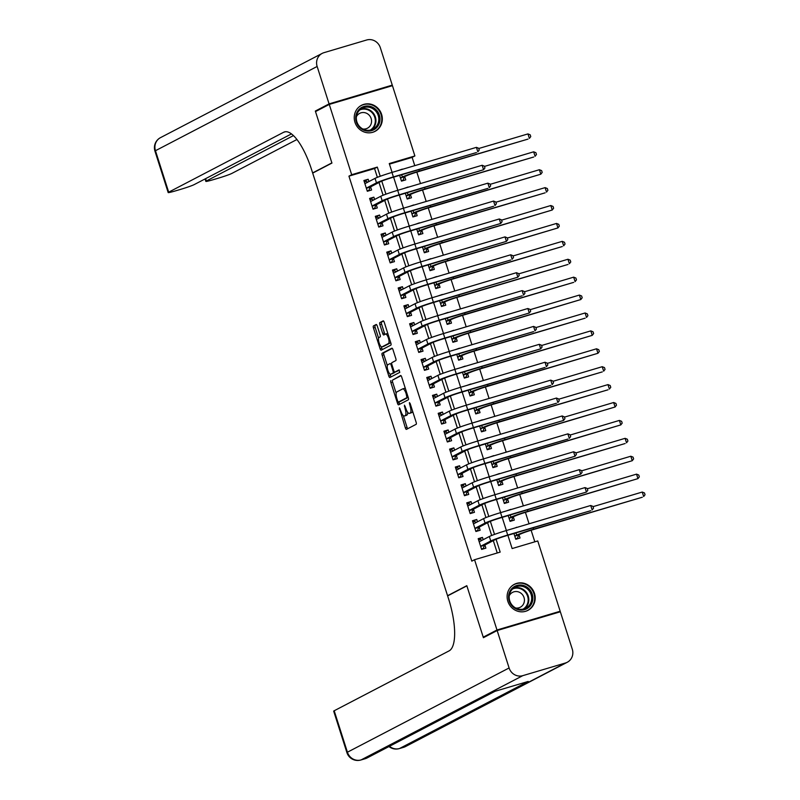 <?xml version="1.0" encoding="UTF-8"?>
<svg xmlns="http://www.w3.org/2000/svg" width="800" height="800" viewBox="0 0 800 800"><rect width="100%" height="100%" fill="white"/><g stroke="black" fill="none" stroke-linecap="round" stroke-linejoin="round"><path stroke-width="1.2" d="M399.37 407.79L405.35 427.89A1.85 0.6 -106.5 0 0 406.41 429.38A1.85 0.6 -106.5 0 0 406.45 429.37L416.16 424.31A1.85 0.6 -106.5 0 0 416.14 422.27L410.18 403.59L409.41 402.56L410.2 406.4A5.91 1.92 -106.5 0 1 410.27 412.93L409.46 413.35A5.91 1.92 -106.5 0 1 409.34 413.39A5.91 1.92 -106.5 0 1 405.93 408.62L404.42 405.16L405.18 409.02A5.91 1.92 -106.5 0 1 405.25 415.54L404.44 415.96A5.91 1.92 -106.5 0 1 404.32 416.01A5.91 1.92 -106.5 0 1 400.91 411.24L399.37 407.79M381.6 114.37A14.69 13.87 -117.5 0 1 375.07 131.35A14.69 13.87 -117.5 0 1 354.96 122.28A14.69 13.87 -117.5 0 1 361.49 105.3A14.69 13.87 -117.5 0 1 381.6 114.37M534.47 593.38A14.69 13.87 -117.5 0 1 527.94 610.36A14.69 13.87 -117.5 0 1 507.83 601.29A14.69 13.87 -117.5 0 1 514.37 584.31A14.69 13.87 -117.5 0 1 534.47 593.38M377.26 325.98A1.85 0.6 -106.5 0 0 376.2 324.49A1.85 0.6 -106.5 0 0 376.16 324.51L373.44 325.93A1.85 0.6 -106.5 0 0 373.46 327.97L380.08 348.71A1.85 0.6 -106.5 0 0 381.14 350.2A1.85 0.6 -106.5 0 0 381.18 350.18L390.89 345.12A1.85 0.6 -106.5 0 0 390.87 343.08L384.25 322.34A1.85 0.6 -106.5 0 0 383.19 320.85A1.85 0.6 -106.5 0 0 383.15 320.86L379.86 322.58A1.85 0.6 -106.5 0 0 379.88 324.62L382.71 333.5A1.85 0.6 -106.5 0 0 383.78 334.99A1.85 0.6 -106.5 0 0 383.81 334.97L385.45 334.12A4.94 1.6 -106.5 0 1 385.54 334.08A4.94 1.6 -106.5 0 1 388.44 338.22A4.94 1.6 -106.5 0 1 388.45 343.53L382.05 346.86A4.94 1.6 -106.5 0 1 381.96 346.9A4.94 1.6 -106.5 0 1 379.06 342.76A4.94 1.6 -106.5 0 1 379.05 337.45L380.12 336.9A1.85 0.6 -106.5 0 0 380.1 334.86L377.26 325.98M486.03 636.33L483.24 637.16L466.81 585.68L447.56 595.71L312.69 173.1L331.94 163.07L315.51 111.59L329.26 104.42L392.45 85.67L414.88 155.95L389.26 163.56L392.08 172.39M483.24 637.16L496.99 630L474.56 559.71L500.17 552.11L496.07 539.25M377.37 177.35L374.55 168.54L348.94 176.14L471.81 561.14L474.56 559.71M348.94 176.14L351.69 174.71L329.26 104.42M390.88 380.59A1.85 0.6 -106.5 0 0 390.9 382.63L397.52 403.37A1.85 0.6 -106.5 0 0 398.59 404.86L408.34 399.79A1.85 0.6 -106.5 0 0 408.32 397.75L401.7 377.01A1.85 0.6 -106.5 0 0 400.63 375.51A1.85 0.6 -106.5 0 0 400.6 375.53L392.59 380.09A1.85 0.6 -106.5 0 0 392.61 382.12L396.15 393.21M388.8 376.04L382.18 355.3A1.85 0.6 -106.5 0 1 382.16 353.26L391.88 348.2A1.85 0.6 -106.5 0 0 391.88 348.2A1.85 0.6 -106.5 0 1 392.98 349.67L395.81 358.55A1.85 0.6 -106.5 0 1 395.83 360.59L391.89 362.64A1.85 0.6 -106.5 0 0 391.91 364.68L393.79 370.57A1.85 0.6 -106.5 0 0 394.86 372.06A1.85 0.6 -106.5 0 0 394.89 372.05L398.99 369.91L399.78 372.37L389.9 377.52A1.85 0.6 -106.5 0 1 389.87 377.53A1.85 0.6 -106.5 0 1 388.8 376.04L390.51 375.53L390.03 374.04M402.38 169.33L401.29 169.65M399.63 175.35L401.48 181.13L405.75 179.86L404.75 176.73M408.1 187.23L407.01 187.56M405.35 193.26L407.19 199.04L411.46 197.77L410.46 194.64M413.81 205.14L412.72 205.47M411.06 211.17L412.91 216.94L417.18 215.68L416.18 212.54M419.53 223.05L418.44 223.37M416.78 229.07L418.62 234.85L422.89 233.58L421.89 230.45M425.24 240.96L424.15 241.28M422.49 246.98L424.34 252.76L428.61 251.49L427.61 248.36M430.96 258.86L429.87 259.19M428.21 264.89L430.05 270.66L434.32 269.4L433.32 266.26M436.67 276.77L435.58 277.09M433.92 282.8L435.77 288.57L440.04 287.3L439.04 284.17M442.39 294.68L441.3 295M439.64 300.7L441.48 306.48L445.75 305.21L444.75 302.08M448.1 312.58L447.01 312.91M445.35 318.61L447.2 324.39L451.47 323.12L450.47 319.98M453.82 330.49L452.73 330.82M451.07 336.52L452.91 342.29L457.18 341.03L456.18 337.89M459.53 348.4L458.44 348.72M456.78 354.42L458.63 360.2L462.9 358.93L461.89 355.8M465.25 366.31L464.16 366.63M462.5 372.33L464.34 378.11L468.61 376.84L467.61 373.71M470.96 384.21L469.87 384.54M468.21 390.24L470.06 396.01L474.32 394.75L473.32 391.61M476.68 402.12L475.58 402.44M473.93 408.15L475.77 413.92L480.04 412.65L479.04 409.52M482.39 420.03L481.3 420.35M479.64 426.05L481.48 431.83L485.75 430.56L484.75 427.43M488.11 437.93L487.01 438.26M485.36 443.96L487.2 449.74L491.47 448.47L490.47 445.33M493.82 455.84L492.73 456.17M491.07 461.87L492.91 467.64L497.18 466.38L496.18 463.24M499.54 473.75L498.44 474.07M496.79 479.77L498.63 485.55L502.9 484.28L501.9 481.15M505.25 491.66L504.16 491.98M502.5 497.68L504.34 503.46L508.61 502.19L507.61 499.06M510.97 509.56L509.87 509.89M508.22 515.59L510.06 521.36L514.33 520.1L513.33 516.96M483.2 539.71L482.46 537.4L478.19 538.67L481.62 549.41L485.89 548.14L484.89 545.01M477.48 521.8L476.74 519.49L472.47 520.76L475.9 531.5L480.17 530.24L479.17 527.1M471.77 503.9L471.03 501.58L466.76 502.85L470.19 513.6L474.46 512.33L473.46 509.19M466.05 485.99L465.31 483.68L461.04 484.94L464.47 495.69L468.74 494.42L467.74 491.29M460.34 468.08L459.6 465.77L455.33 467.04L458.76 477.78L463.03 476.51L462.03 473.38M454.62 450.18L453.88 447.86L449.61 449.13L453.04 459.87L457.31 458.61L456.31 455.47M448.91 432.27L448.17 429.96L443.9 431.22L447.33 441.97L451.6 440.7L450.6 437.57M443.19 414.36L442.45 412.05L438.18 413.32L441.61 424.06L445.88 422.79L444.88 419.66M437.48 396.45L436.74 394.14L432.47 395.41L435.9 406.15L440.17 404.89L439.17 401.75M431.76 378.55L431.02 376.23L426.75 377.5L430.18 388.25L434.45 386.98L433.45 383.84M426.05 360.64L425.31 358.33L421.04 359.59L424.47 370.34L428.74 369.07L427.74 365.94M420.33 342.73L419.59 340.42L415.32 341.69L418.75 352.43L423.02 351.16L422.02 348.03M414.62 324.83L413.88 322.51L409.61 323.78L413.04 334.52L417.31 333.26L416.31 330.12M408.9 306.92L408.16 304.61L403.89 305.87L407.32 316.62L411.59 315.35L410.59 312.22M403.19 289.01L402.45 286.7L398.18 287.97L401.61 298.71L405.88 297.44L404.88 294.31M397.47 271.1L396.73 268.79L392.47 270.06L395.89 280.8L400.16 279.54L399.16 276.4M391.76 253.2L391.02 250.88L386.75 252.15L390.18 262.9L394.45 261.63L393.45 258.5M386.04 235.29L385.31 232.98L381.04 234.24L384.46 244.99L388.73 243.72L387.73 240.59M380.33 217.38L379.59 215.07L375.32 216.34L378.75 227.08L383.02 225.81L382.02 222.68M374.61 199.48L373.88 197.16L369.61 198.43L373.03 209.17L377.3 207.91L376.3 204.77M497.25 552.98L493.3 540.62M491.66 535.49L487.59 522.72M485.95 517.58L481.87 504.81M480.23 499.67L476.16 486.9M474.52 481.77L470.44 468.99M468.8 463.86L464.73 451.09M463.09 445.95L459.01 433.18M457.38 428.05L453.3 415.27M451.66 410.14L447.58 397.37M445.95 392.23L441.87 379.46M440.23 374.33L436.15 361.55M434.52 356.42L430.44 343.65M428.8 338.51L424.72 325.74M423.09 320.6L419.01 307.83M417.37 302.7L413.29 289.92M411.66 284.79L407.58 272.02M405.94 266.88L401.86 254.11M400.23 248.98L396.15 236.2M394.51 231.07L390.43 218.3M388.8 213.16L384.72 200.39M383.08 195.25L379.01 182.48M368.9 181.57L368.16 179.26L363.89 180.52L367.32 191.27L371.59 190L370.59 186.87M534.82 541.82L531.12 530.25M529.06 523.79L525.41 512.34M523.35 505.89L519.69 494.43M517.63 487.98L513.98 476.53M511.92 470.07L508.26 458.62M506.2 452.17L502.55 440.71M500.49 434.26L496.83 422.8M494.77 416.35L491.12 404.9M489.06 398.44L485.4 386.99M483.34 380.54L479.69 369.08M477.63 362.63L473.97 351.18M471.92 344.72L468.26 333.27M466.2 326.82L462.54 315.36M460.49 308.91L456.83 297.45M454.77 291L451.11 279.55M449.06 273.09L445.4 261.64M443.34 255.19L439.69 243.73M437.63 237.28L433.97 225.83M431.91 219.37L428.26 207.92M426.2 201.47L422.54 190.01M420.48 183.56L416.83 172.11M414.77 165.65L412.13 157.38L389.44 164.12M513.93 533.5L515.77 539.27L520.04 538L519.04 534.87M516.68 527.47L512.41 528.74M510.9 509.35L506.7 510.83M505.19 491.45L500.98 492.92M499.47 473.54L495.27 475.02M493.76 455.63L489.55 457.11M488.04 437.72L483.84 439.2M482.33 419.82L478.12 421.29M476.61 401.91L472.41 403.39M470.9 384L466.69 385.48M465.18 366.1L460.98 367.57M459.47 348.19L455.26 349.67M453.75 330.28L449.55 331.76M448.04 312.37L443.83 313.85M442.32 294.47L438.12 295.94M436.61 276.56L432.4 278.04M430.89 258.65L426.69 260.13M425.18 240.75L420.97 242.22M419.46 222.84L415.26 224.32M413.75 204.93L409.54 206.41M408.03 187.02L403.83 188.5M402.32 169.12L398.11 170.59M447.56 595.71L448.49 595.43M557.56 612.61L560.18 611.24L496.99 630M412.13 157.38L414.88 155.95M507.89 535.29L512.13 548.56L537.75 540.95L560.18 611.24M393.6 177.15L397.79 190.29M399.31 195.05L403.51 208.2M405.03 212.96L409.22 226.11M410.74 230.87L414.94 244.02M416.46 248.77L420.65 261.92M422.17 266.68L426.37 279.83M427.89 284.59L432.08 297.74M433.6 302.5L437.8 315.64M439.32 320.4L443.51 333.55M445.03 338.31L449.23 351.46M450.75 356.22L454.94 369.36M456.46 374.12L460.66 387.27M462.18 392.03L466.37 405.18M467.89 409.94L472.09 423.09M473.6 427.84L477.8 440.99M479.32 445.75L483.52 458.9M485.03 463.66L489.23 476.81M490.75 481.57L494.95 494.71M496.46 499.47L500.66 512.62M502.18 517.38L506.38 530.53M380.23 176.26L377.3 167.1L351.69 174.71M494.53 534.41L490.36 521.34M488.81 516.5L484.64 503.44M483.1 498.59L478.93 485.53M477.38 480.68L473.21 467.62M471.67 462.78L467.5 449.71M465.95 444.87L461.78 431.81M460.24 426.96L456.07 413.9M454.52 409.06L450.35 395.99M448.81 391.15L444.64 378.09M443.09 373.24L438.92 360.18M437.38 355.34L433.21 342.27M431.66 337.43L427.49 324.36M425.95 319.52L421.78 306.46M420.23 301.61L416.06 288.55M414.52 283.71L410.35 270.64M408.8 265.8L404.63 252.74M403.09 247.89L398.92 234.83M397.37 229.99L393.2 216.92M391.66 212.08L387.49 199.01M385.94 194.17L381.77 181.11M374.55 168.54L377.3 167.1M516.61 527.26L515.59 527.79M482.46 537.4L478.45 539.49M476.74 519.49L472.74 521.58M471.03 501.58L467.02 503.67M465.31 483.68L461.31 485.77M459.6 465.77L455.59 467.86M453.88 447.86L449.88 449.95M448.17 429.96L444.16 432.04M442.45 412.05L438.45 414.14M436.74 394.14L432.73 396.23M431.02 376.23L427.02 378.32M425.31 358.33L421.3 360.42M419.59 340.42L415.59 342.51M413.88 322.51L409.87 324.6M408.16 304.61L404.16 306.69M402.45 286.7L398.44 288.79M396.73 268.79L392.73 270.88M391.02 250.88L387.01 252.97M385.31 232.98L381.3 235.07M379.59 215.07L375.58 217.16M373.88 197.16L369.87 199.25M368.16 179.26L364.15 181.34M405.91 415.53A5.91 1.92 -106.5 0 0 406.03 415.5A5.91 1.92 -106.5 0 0 406.14 415.46L404.44 415.96M407.63 412.23A5.91 1.92 -106.5 0 1 406.95 415.04L406.14 415.46M410.93 412.91A5.91 1.92 -106.5 0 0 411.05 412.89A5.91 1.92 -106.5 0 0 411.16 412.84L409.46 413.35M412.6 411.18A5.91 1.92 -106.5 0 1 411.97 412.42L411.16 412.84M403.31 415.64L407.06 427.39A1.85 0.6 -106.5 0 0 407.74 428.7M401.02 375.69L392.59 380.09M398.93 401.93L399.23 402.87A1.85 0.6 -106.5 0 0 399.91 404.18M397.66 401.04L398.41 402.09L406.96 397.63L406.13 393.66A5.91 1.92 -106.5 0 0 402.72 388.89A5.91 1.92 -106.5 0 0 402.61 388.93L396.78 391.97A5.91 1.92 -106.5 0 0 396.85 398.5L397.66 401.04M408.2 397.37L400.14 401.57M405.45 388.75A5.91 1.92 -106.5 0 0 404.43 388.38A5.91 1.92 -106.5 0 0 404.32 388.43M387.32 365.56L383.89 354.79L382.18 355.3M392.29 348.36L383.87 352.75A1.85 0.6 -106.5 0 0 383.89 354.79M394.86 372.06L396.56 371.55A1.85 0.6 -106.5 0 0 396.56 371.55A1.85 0.6 -106.5 0 0 396.6 371.54L399.35 370.1M387.8 364.77A4.94 1.6 -106.5 0 0 387.81 370.08A4.94 1.6 -106.5 0 0 390.71 374.21A4.94 1.6 -106.5 0 0 390.8 374.18L393.06 373A1.85 0.6 -106.5 0 0 393.03 370.96L391.16 365.07A1.85 0.6 -106.5 0 0 390.09 363.58A1.85 0.6 -106.5 0 0 390.05 363.6L387.8 364.77M392.32 373.73A4.94 1.6 -106.5 0 0 392.42 373.71A4.94 1.6 -106.5 0 0 392.51 373.67L390.8 374.18M394.97 372.03A1.85 0.6 -106.5 0 1 394.76 372.5L392.51 373.67M390.51 375.53A1.85 0.6 -106.5 0 0 391.19 376.84M383.57 346.41A4.94 1.6 -106.5 0 0 383.67 346.39A4.94 1.6 -106.5 0 0 383.76 346.35L382.05 346.86M390.62 342.29A4.94 1.6 -106.5 0 1 390.16 343.02L383.76 346.35M387.89 333.72A4.94 1.6 -106.5 0 0 387.25 333.58A4.94 1.6 -106.5 0 0 387.16 333.61L385.64 334.06M383.57 321.03L381.57 322.07A1.85 0.6 -106.5 0 0 381.59 324.11L384.42 332.99A1.85 0.6 -106.5 0 0 385.1 334.3M381.32 346.75L381.78 348.2A1.85 0.6 -106.5 0 0 382.47 349.51M376.58 324.67L375.14 325.42A1.85 0.6 -106.5 0 0 375.17 327.46L378.59 338.19M515.75 539.2L517.5 538.28L515.64 538.84M514.81 536.25L520.94 533.88A9.42 0.56 -17.7 0 1 532.23 529.91L642.3 497.24L533.6 529.2A14.12 0.84 162.3 0 0 516.67 535.15L514.77 536.14M518.49 535.16L517.5 538.28M642.25 492.05L644.48 492.95L645.05 494.74L643.68 496.52L642.25 492.05L593.04 506.65M482.02 540.32L480.49 539.47L478.62 540.02M481.59 549.34L483.35 548.42L481.48 548.98M480.65 546.39L484.33 545.3L495.03 539.72A9.42 0.56 -17.7 0 1 506.32 535.75L590.77 510.69L507.7 535.04A14.12 0.84 162.3 0 0 490.76 540.99L480.62 546.28M590.72 505.49L592.96 506.39L593.53 508.18L592.15 509.97L590.72 505.49L506.27 530.56A14.12 0.84 162.3 0 0 489.33 536.51L479.19 541.8M484.33 545.3L483.35 548.42M528.77 588.56A12.71 12 -117.5 0 1 529.82 606.32A12.71 12 -117.5 0 1 512.66 606.57A12.71 12 -117.5 0 1 511.61 588.81A12.71 12 -117.5 0 1 528.77 588.56M512.98 606.05A11.77 11.11 62.5 0 0 525.88 608.15A11.77 11.11 62.5 0 0 527.9 589.37A11.77 11.11 62.5 0 0 515 587.27A11.77 11.11 62.5 0 0 512.98 606.05M515.67 608A8.38 7.91 62.5 0 0 521.73 593.86A8.38 7.91 62.5 0 0 509.27 595.73M525.39 611.37A14.59 13.78 62.5 0 0 527.46 610.51A14.59 13.78 62.5 0 0 529.96 587.23A14.59 13.78 62.5 0 0 513.97 584.63A14.59 13.78 62.5 0 0 512.08 585.83M375.9 109.55A12.71 12 -117.5 0 1 376.95 127.31A12.71 12 -117.5 0 1 359.79 127.56A12.71 12 -117.5 0 1 358.74 109.8A12.71 12 -117.5 0 1 375.9 109.55M360.11 127.04A11.77 11.11 62.5 0 0 373 129.13A11.77 11.11 62.5 0 0 375.02 110.36A11.77 11.11 62.5 0 0 362.13 108.26A11.77 11.11 62.5 0 0 360.11 127.04M362.79 128.99A8.38 7.91 62.5 0 0 368.86 114.85A8.38 7.91 62.5 0 0 356.4 116.71M372.52 132.35A14.59 13.78 62.5 0 0 374.58 131.49A14.59 13.78 62.5 0 0 377.09 108.21A14.59 13.78 62.5 0 0 361.1 105.61A14.59 13.78 62.5 0 0 359.21 106.81M497.16 630.53L483.41 637.7L466.87 585.86L447.62 595.89L448.59 598.93A47.08 15.25 73.5 0 1 449.13 650.86L334.19 710.76L347.42 752.21L509.1 667.96L497.16 630.53L560.35 611.78L572.29 649.2A11.3 10.67 62.5 0 1 567.27 662.26L405.59 746.51A11.3 10.67 -117.5 0 1 403.8 747.24L565.48 662.99A11.3 10.67 62.5 0 0 567.27 662.26M509.1 667.96A11.3 10.67 62.5 0 0 522.78 675.66L565.48 662.99M389.5 746.28A11.3 10.67 -117.5 0 0 399.53 748.51A11.3 3.66 73.5 0 1 399.31 748.59L403.58 747.33A11.3 3.66 -106.5 0 0 403.8 747.24L399.53 748.51L528.21 681.45L494.05 691.59L365.37 758.65L361.1 759.91A11.3 10.67 -117.5 0 1 347.42 752.21A11.3 0.67 162.3 0 0 346.91 752.6A11.3 11.3 0 0 0 360.89 760L365.16 758.73A11.3 3.66 -106.5 0 0 365.37 758.65A11.3 10.67 -117.5 0 0 367.16 757.92L494.99 691.31M346.91 752.6L333.68 711.15A11.3 0.67 -17.7 0 1 334.19 710.76M318.13 110.22L315.34 111.05L331.88 162.89L312.63 172.92L311.66 169.88A47.08 15.25 -106.5 0 0 284.52 131.91A47.08 15.25 -106.5 0 0 283.63 132.27L168.69 192.17A11.3 0.67 162.3 0 0 168.18 192.56A11.3 0.67 162.3 0 0 175.64 190.84L180.68 189.35A11.3 0.67 162.3 0 0 194.22 184.59L291.45 133.92M313.56 172.64L312.63 172.92M329.08 103.89L392.27 85.13L380.33 47.7A11.3 10.67 62.5 0 0 366.65 40L323.96 52.67A11.3 10.67 62.5 0 0 322.17 53.4A11.3 10.67 62.5 0 0 317.14 66.46L329.08 103.89L315.34 111.05M392.27 85.13L389.65 86.49M293.43 135.61L206.35 180.99A11.3 0.67 162.3 0 0 205.83 181.38A11.3 0.67 162.3 0 0 213.3 179.67L218.34 178.17A11.3 0.67 162.3 0 0 231.88 173.41L296.92 139.52M510.04 521.29L511.79 520.38L509.92 520.93M509.1 518.34L515.23 515.97A9.42 0.56 -17.7 0 1 526.52 512.01L637.96 478.62L527.89 511.29A14.12 0.84 162.3 0 0 510.96 517.24L509.06 518.23M512.78 517.25L511.79 520.38M636.53 474.14L638.77 475.04L639.34 476.83L637.96 478.62L636.53 474.14L587.33 488.75M504.32 503.38L506.07 502.47L504.21 503.02M503.38 500.44L509.51 498.07A9.42 0.56 -17.7 0 1 520.8 494.1L632.25 460.71L522.17 493.38A14.12 0.84 162.3 0 0 505.24 499.33L503.34 500.32M507.06 499.34L506.07 502.47M630.82 456.23L633.05 457.13L633.62 458.92L632.25 460.71L630.82 456.23L581.61 470.84M498.61 485.48L500.36 484.56L498.49 485.12M497.67 482.53L503.8 480.16A9.42 0.56 -17.7 0 1 515.09 476.19L625.16 443.52L516.46 475.48A14.12 0.84 162.3 0 0 499.53 481.43L497.63 482.42M501.35 481.44L500.36 484.56M625.1 438.33L627.34 439.23L627.91 441.02L626.53 442.8L625.1 438.33L575.9 452.93M492.89 467.57L494.64 466.65L492.78 467.21M491.95 464.62L498.08 462.25A9.42 0.56 -17.7 0 1 509.37 458.29L620.82 424.9L510.75 457.57A14.12 0.84 162.3 0 0 493.81 463.52L491.91 464.51M495.63 463.53L494.64 466.65M619.39 420.42L621.62 421.32L622.19 423.11L620.82 424.9L619.39 420.42L570.18 435.03M476.3 522.42L474.77 521.56L472.91 522.12M475.88 531.43L477.63 530.52L475.76 531.07M474.94 528.48L478.62 527.39L489.32 521.81A9.42 0.56 -17.7 0 1 500.61 517.85L586.43 492.06L501.98 517.13A14.12 0.84 162.3 0 0 485.05 523.08L474.9 528.37M585.01 487.59L587.24 488.48L587.81 490.28L586.43 492.06L585.01 487.59L500.55 512.65A14.12 0.84 162.3 0 0 483.62 518.61L473.47 523.89M478.62 527.39L477.63 530.52M470.59 504.51L469.06 503.65L467.19 504.21M470.16 513.52L471.92 512.61L470.05 513.16M469.22 510.58L472.9 509.48L483.6 503.91A9.42 0.56 -17.7 0 1 494.89 499.94L580.72 474.16L496.27 499.22A14.12 0.84 162.3 0 0 479.33 505.17L469.19 510.46M579.29 469.68L581.53 470.58L582.1 472.37L580.72 474.16L579.29 469.68L494.84 494.75A14.12 0.84 162.3 0 0 477.9 500.7L467.76 505.99M472.9 509.48L471.92 512.61M464.87 486.6L463.34 485.75L461.48 486.3M464.45 495.61L466.2 494.7L464.33 495.26M463.51 492.67L467.19 491.58L477.89 486A9.42 0.56 -17.7 0 1 489.18 482.03L575.01 456.25L490.55 481.32A14.12 0.84 162.3 0 0 473.62 487.27L463.47 492.55M573.58 451.77L575.81 452.67L576.38 454.46L575.01 456.25L573.58 451.77L489.12 476.84A14.12 0.84 162.3 0 0 472.19 482.79L462.04 488.08M467.19 491.58L466.2 494.7M459.16 468.7L457.63 467.84L455.76 468.39M458.73 477.71L460.49 476.79L458.62 477.35M457.79 474.76L461.47 473.67L472.17 468.09A9.42 0.56 -17.7 0 1 483.46 464.13L567.92 439.06L484.84 463.41A14.12 0.84 162.3 0 0 467.9 469.36L457.76 474.65M567.86 433.86L570.1 434.76L570.67 436.55L569.29 438.34L567.86 433.86L483.41 458.93A14.12 0.84 162.3 0 0 466.48 464.88L456.33 470.17M461.47 473.67L460.49 476.79M487.18 449.66L488.93 448.75L487.06 449.3M486.24 446.72L492.37 444.35A9.42 0.56 -17.7 0 1 503.66 440.38L615.1 406.99L505.03 439.66A14.12 0.84 162.3 0 0 488.1 445.61L486.2 446.6M489.92 445.62L488.93 448.75M613.67 402.51L615.91 403.41L616.48 405.2L615.1 406.99L613.67 402.51L564.47 417.12M453.44 450.79L451.91 449.93L450.05 450.49M453.02 459.8L454.77 458.89L452.9 459.44M452.08 456.85L455.76 455.76L466.46 450.19A9.42 0.56 -17.7 0 1 477.75 446.22L563.58 420.43L479.12 445.5A14.12 0.84 162.3 0 0 462.19 451.45L452.04 456.74M562.15 415.96L564.38 416.86L564.95 418.65L563.58 420.43L562.15 415.96L477.69 441.03A14.12 0.84 162.3 0 0 460.76 446.98L450.61 452.26M455.76 455.76L454.77 458.89M481.46 431.75L483.21 430.84L481.35 431.4M480.52 428.81L486.65 426.44A9.42 0.56 -17.7 0 1 497.94 422.47L608.01 389.8L499.32 421.75A14.12 0.84 162.3 0 0 482.38 427.71L480.48 428.69M484.2 427.72L483.21 430.84M607.96 384.61L610.19 385.5L610.77 387.3L609.39 389.08L607.96 384.61L558.75 399.21M447.73 432.88L446.2 432.03L444.33 432.58M447.3 441.89L449.06 440.98L447.19 441.53M446.36 438.95L450.04 437.85L460.74 432.28A9.42 0.56 -17.7 0 1 472.03 428.31L556.49 403.24L473.41 427.6A14.12 0.84 162.3 0 0 456.47 433.55L446.33 438.83M556.43 398.05L558.67 398.95L559.24 400.74L557.86 402.53L556.43 398.05L471.98 423.12A14.12 0.84 162.3 0 0 455.05 429.07L444.9 434.36M450.04 437.85L449.06 440.98M475.75 413.85L477.5 412.93L475.63 413.49M474.81 410.9L480.94 408.53A9.42 0.56 -17.7 0 1 492.23 404.56L602.3 371.89L493.6 403.85A14.12 0.84 162.3 0 0 476.67 409.8L474.77 410.79M478.49 409.81L477.5 412.93M602.24 366.7L604.48 367.6L605.05 369.39L603.67 371.18L602.24 366.7L553.04 381.3M442.01 414.97L440.48 414.12L438.62 414.67M441.59 423.99L443.34 423.07L441.47 423.63M440.65 421.04L444.33 419.95L455.03 414.37A9.42 0.56 -17.7 0 1 466.32 410.4L550.77 385.34L467.69 409.69A14.12 0.84 162.3 0 0 450.76 415.64L440.61 420.93M550.72 380.14L552.95 381.04L553.52 382.83L552.15 384.62L550.72 380.14L466.26 405.21A14.12 0.84 162.3 0 0 449.33 411.16L439.18 416.45M444.33 419.95L443.34 423.07M470.03 395.94L471.78 395.03L469.92 395.58M469.09 392.99L475.22 390.62A9.42 0.56 -17.7 0 1 486.51 386.66L597.96 353.27L487.89 385.94A14.12 0.84 162.3 0 0 470.95 391.89L469.06 392.88M472.77 391.9L471.78 395.03M596.53 348.79L598.76 349.69L599.34 351.48L597.96 353.27L596.53 348.79L547.32 363.4M436.3 397.07L434.77 396.21L432.9 396.77M435.87 406.08L437.63 405.17L435.76 405.72M434.93 403.13L438.61 402.04L449.31 396.46A9.42 0.56 -17.7 0 1 460.6 392.5L545.06 367.43L461.98 391.78A14.12 0.84 162.3 0 0 445.04 397.73L434.9 403.02M545 362.24L547.24 363.13L547.81 364.93L546.43 366.71L545 362.24L460.55 387.3A14.12 0.84 162.3 0 0 443.62 393.26L433.47 398.54M438.61 402.04L437.63 405.17M464.32 378.03L466.07 377.12L464.2 377.67M463.38 375.09L469.51 372.72A9.42 0.56 -17.7 0 1 480.8 368.75L592.24 335.36L482.17 368.03A14.12 0.84 162.3 0 0 465.24 373.98L463.34 374.97M467.06 373.99L466.07 377.12M590.81 330.88L593.05 331.78L593.62 333.57L592.24 335.36L590.81 330.88L541.61 345.49M430.58 379.16L429.06 378.3L427.19 378.86M430.16 388.17L431.91 387.26L430.05 387.81M429.22 385.23L432.9 384.13L443.6 378.56A9.42 0.56 -17.7 0 1 454.89 374.59L540.72 348.81L456.26 373.87A14.12 0.84 162.3 0 0 439.33 379.83L429.18 385.11M539.29 344.33L541.52 345.23L542.09 347.02L540.72 348.81L539.29 344.33L454.83 369.4A14.12 0.84 162.3 0 0 437.9 375.35L427.75 380.64M432.9 384.13L431.91 387.26M458.6 360.13L460.35 359.21L458.49 359.77M457.66 357.18L463.79 354.81A9.42 0.56 -17.7 0 1 475.08 350.84L585.15 318.17L476.46 350.13A14.12 0.84 162.3 0 0 459.52 356.08L457.63 357.07M461.34 356.09L460.35 359.21M585.1 312.98L587.33 313.88L587.91 315.67L586.53 317.45L585.1 312.98L535.89 327.58M424.87 361.25L423.34 360.4L421.47 360.95M424.44 370.26L426.2 369.35L424.33 369.91M423.5 367.32L427.18 366.23L437.88 360.65A9.42 0.56 -17.7 0 1 449.17 356.68L533.63 331.61L450.55 355.97A14.12 0.84 162.3 0 0 433.61 361.92L423.47 367.21M533.57 326.42L535.81 327.32L536.38 329.11L535 330.9L533.57 326.42L449.12 351.49A14.12 0.84 162.3 0 0 432.19 357.44L422.04 362.73M427.18 366.23L426.2 369.35M452.89 342.22L454.64 341.31L452.77 341.86M451.95 339.27L458.08 336.9A9.42 0.56 -17.7 0 1 469.37 332.94L580.81 299.55L470.74 332.22A14.12 0.84 162.3 0 0 453.81 338.17L451.91 339.16M455.63 338.18L454.64 341.31M579.38 295.07L581.62 295.97L582.19 297.76L580.81 299.55L579.38 295.07L530.18 309.68M419.16 343.35L417.63 342.49L415.76 343.04M418.73 352.36L420.48 351.44L418.62 352M417.79 349.41L421.47 348.32L432.17 342.74A9.42 0.56 -17.7 0 1 443.46 338.78L529.29 312.99L444.83 338.06A14.12 0.84 162.3 0 0 427.9 344.01L417.75 349.3M527.86 308.51L530.09 309.41L530.67 311.2L529.29 312.99L527.86 308.51L443.4 333.58A14.12 0.84 162.3 0 0 426.47 339.53L416.32 344.82M421.47 348.32L420.48 351.44M447.17 324.31L448.92 323.4L447.06 323.95M446.23 321.37L452.36 319A9.42 0.56 -17.7 0 1 463.65 315.03L573.72 282.36L465.03 314.31A14.12 0.84 162.3 0 0 448.09 320.26L446.2 321.25M449.91 320.27L448.92 323.4M573.67 277.16L575.9 278.06L576.48 279.85L575.1 281.64L573.67 277.16L524.46 291.77M413.44 325.44L411.91 324.58L410.04 325.14M413.02 334.45L414.77 333.54L412.9 334.09M412.07 331.5L415.75 330.41L426.45 324.84A9.42 0.56 -17.7 0 1 437.74 320.87L522.2 295.8L439.12 320.15A14.12 0.84 162.3 0 0 422.18 326.1L412.04 331.39M522.14 290.61L524.38 291.51L524.95 293.3L523.57 295.08L522.14 290.61L437.69 315.68A14.12 0.84 162.3 0 0 420.76 321.63L410.61 326.91M415.75 330.41L414.77 333.54M441.46 306.4L443.21 305.49L441.34 306.05M440.52 303.46L446.65 301.09A9.42 0.56 -17.7 0 1 457.94 297.12L568.01 264.45L459.31 296.41A14.12 0.84 162.3 0 0 442.38 302.36L440.48 303.35M444.2 302.37L443.21 305.49M567.95 259.26L570.19 260.15L570.76 261.95L569.38 263.73L567.95 259.26L518.75 273.86M407.73 307.53L406.2 306.68L404.33 307.23M407.3 316.54L409.05 315.63L407.19 316.18M406.36 313.6L410.04 312.5L420.74 306.93A9.42 0.56 -17.7 0 1 432.03 302.96L517.86 277.18L433.4 302.25A14.12 0.84 162.3 0 0 416.47 308.2L406.32 313.48M516.43 272.7L518.66 273.6L519.24 275.39L517.86 277.18L516.43 272.7L431.97 297.77A14.12 0.84 162.3 0 0 415.04 303.72L404.9 309.01M410.04 312.5L409.05 315.63M435.74 288.5L437.5 287.58L435.63 288.14M434.8 285.55L440.93 283.18A9.42 0.56 -17.7 0 1 452.22 279.21L562.29 246.54L453.6 278.5A14.12 0.84 162.3 0 0 436.66 284.45L434.77 285.44M438.48 284.46L437.5 287.58M562.24 241.35L564.47 242.25L565.05 244.04L563.67 245.83L562.24 241.35L513.03 255.95M402.01 289.63L400.48 288.77L398.61 289.32M401.59 298.64L403.34 297.72L401.47 298.28M400.65 295.69L404.33 294.6L415.02 289.02A9.42 0.56 -17.7 0 1 426.31 285.05L510.77 259.99L427.69 284.34A14.12 0.84 162.3 0 0 410.76 290.29L400.61 295.58M510.71 254.79L512.95 255.69L513.52 257.48L512.14 259.27L510.71 254.79L426.26 279.86A14.12 0.84 162.3 0 0 409.33 285.81L399.18 291.1M404.33 294.6L403.34 297.72M430.03 270.59L431.78 269.68L429.91 270.23M429.09 267.64L435.22 265.27A9.42 0.56 -17.7 0 1 446.51 261.31L557.95 227.92L447.88 260.59A14.12 0.84 162.3 0 0 430.95 266.54L429.05 267.53M432.77 266.55L431.78 269.68M556.52 223.44L558.76 224.34L559.33 226.13L557.95 227.92L556.52 223.44L507.32 238.05M396.3 271.72L394.77 270.86L392.9 271.42M395.87 280.73L397.62 279.82L395.76 280.37M394.93 277.78L398.61 276.69L409.31 271.12A9.42 0.56 -17.7 0 1 420.6 267.15L506.43 241.36L421.97 266.43A14.12 0.84 162.3 0 0 405.04 272.38L394.89 277.67M505 236.89L507.23 237.78L507.81 239.58L506.43 241.36L505 236.89L420.54 261.95A14.12 0.84 162.3 0 0 403.61 267.91L393.47 273.19M398.61 276.69L397.62 279.82M424.31 252.68L426.07 251.77L424.2 252.32M423.37 249.74L429.5 247.37A9.42 0.56 -17.7 0 1 440.79 243.4L552.24 210.01L442.17 242.68A14.12 0.84 162.3 0 0 425.23 248.64L423.34 249.62M427.05 248.64L426.07 251.77M550.81 205.53L553.04 206.43L553.62 208.22L552.24 210.01L550.81 205.53L501.6 220.14M390.58 253.81L389.05 252.95L387.18 253.51M390.16 262.82L391.91 261.91L390.04 262.46M389.22 259.88L392.9 258.78L403.59 253.21A9.42 0.56 -17.7 0 1 414.88 249.24L500.71 223.46L416.26 248.52A14.12 0.84 162.3 0 0 399.33 254.48L389.18 259.76M499.28 218.98L501.52 219.88L502.09 221.67L500.71 223.46L499.28 218.98L414.83 244.05A14.12 0.84 162.3 0 0 397.9 250L387.75 255.29M392.9 258.78L391.91 261.91M418.6 234.78L420.35 233.86L418.48 234.42M417.66 231.83L423.79 229.46A9.42 0.56 -17.7 0 1 435.08 225.49L545.15 192.82L436.45 224.78A14.12 0.84 162.3 0 0 419.52 230.73L417.62 231.72M421.34 230.74L420.35 233.86M545.09 187.63L547.33 188.53L547.9 190.32L546.52 192.1L545.09 187.63L495.89 202.23M384.87 235.9L383.34 235.05L381.47 235.6M384.44 244.91L386.19 244L384.33 244.56M383.5 241.97L387.18 240.88L397.88 235.3A9.42 0.56 -17.7 0 1 409.17 231.33L493.62 206.27L410.54 230.62A14.12 0.84 162.3 0 0 393.61 236.57L383.46 241.86M493.57 201.07L495.8 201.97L496.38 203.76L495 205.55L493.57 201.07L409.11 226.14A14.12 0.84 162.3 0 0 392.18 232.09L382.04 237.38M387.18 240.88L386.19 244M412.88 216.87L414.64 215.96L412.77 216.51M411.94 213.92L418.07 211.55A9.42 0.56 -17.7 0 1 429.36 207.59L540.81 174.2L430.74 206.87A14.12 0.84 162.3 0 0 413.8 212.82L411.91 213.81M415.62 212.83L414.64 215.96M539.38 169.72L541.62 170.62L542.19 172.41L540.81 174.2L539.38 169.72L490.17 184.33M379.15 218L377.62 217.14L375.75 217.7M378.73 227.01L380.48 226.09L378.61 226.65M377.79 224.06L381.47 222.97L392.17 217.39A9.42 0.56 -17.7 0 1 403.45 213.43L487.91 188.36L404.83 212.71A14.12 0.84 162.3 0 0 387.9 218.66L377.75 223.95M487.85 183.16L490.09 184.06L490.66 185.85L489.28 187.64L487.85 183.16L403.4 208.23A14.12 0.84 162.3 0 0 386.47 214.18L376.32 219.47M381.47 222.97L380.48 226.09M407.17 198.96L408.92 198.05L407.05 198.6M406.23 196.02L412.36 193.65A9.42 0.56 -17.7 0 1 423.65 189.68L533.72 157.01L425.02 188.96A14.12 0.84 162.3 0 0 408.09 194.91L406.19 195.9M409.91 194.92L408.92 198.05M533.66 151.81L535.9 152.71L536.47 154.5L535.09 156.29L533.66 151.81L484.46 166.42M373.44 200.09L371.91 199.23L370.04 199.79M373.01 209.1L374.76 208.19L372.9 208.74M372.07 206.15L375.75 205.06L386.45 199.49A9.42 0.56 -17.7 0 1 397.74 195.52L483.57 169.73L399.11 194.8A14.12 0.84 162.3 0 0 382.18 200.75L372.03 206.04M482.14 165.26L484.37 166.16L484.95 167.95L483.57 169.73L482.14 165.26L397.69 190.33A14.12 0.84 162.3 0 0 380.75 196.28L370.61 201.56M375.75 205.06L374.76 208.19M401.45 181.05L403.21 180.14L401.34 180.7M400.51 178.11L406.64 175.74A9.42 0.56 -17.7 0 1 417.93 171.77L528 139.1L419.31 171.06A14.12 0.84 162.3 0 0 402.37 177.01L400.48 178M404.19 177.02L403.21 180.14M527.95 133.91L530.19 134.81L530.76 136.6L529.38 138.38L527.95 133.91L478.74 148.51M367.72 182.18L366.19 181.33L364.32 181.88M367.3 191.19L369.05 190.28L367.18 190.83M366.36 188.25L370.04 187.16L380.74 181.58A9.42 0.56 -17.7 0 1 392.02 177.61L476.48 152.54L393.4 176.9A14.12 0.84 162.3 0 0 376.47 182.85L366.32 188.13M476.42 147.35L478.66 148.25L479.23 150.04L477.85 151.83L476.42 147.35L391.97 172.42A14.12 0.84 162.3 0 0 375.04 178.37L364.89 183.66M370.04 187.16L369.05 190.28M400.19 408.98L399.39 409.22M410.23 403.75L409.43 403.98M405.21 406.36L404.41 406.6M406.95 415.04L405.25 415.54M405.98 408.78L405.18 409.02M411.97 412.42L410.27 412.93M411 406.16L410.2 406.4M407.06 427.39L405.35 427.89M399.23 402.87L397.52 403.37M392.61 382.12L390.9 382.63M408.17 397.28L406.96 397.63M407.75 395.97L406.95 396.21M406.94 393.42L406.13 393.66M383.87 352.75L382.16 353.26M396.6 371.54L394.89 372.05M394.76 372.5L393.06 373M393.84 370.72L393.03 370.96M391.96 364.84L391.16 365.07M390.16 343.02L388.45 343.53M384.42 332.99L382.71 333.5M381.59 324.11L379.88 324.62M381.57 322.07L379.86 322.58M381.78 348.2L380.08 348.71M375.17 327.46L373.46 327.97M375.14 325.42L373.44 325.93M516.67 535.15L515.95 532.9M533.6 529.2L533.16 527.79M490.76 540.99L489.33 536.51M507.7 535.04L506.27 530.56M513.63 588.13A11.77 11.11 -117.5 0 1 525.03 590.86A11.77 11.11 -117.5 0 1 524.39 608.78M523.12 609.13A11.38 10.75 62.5 0 0 524.51 591.28A11.38 10.75 62.5 0 0 512.62 588.97M360.75 109.12A11.77 11.11 -117.5 0 1 372.16 111.85A11.77 11.11 -117.5 0 1 371.51 129.77M370.25 130.11A11.38 10.75 62.5 0 0 371.64 112.26A11.38 10.75 62.5 0 0 359.75 109.96M522.78 675.66L361.1 759.91A11.3 3.66 73.5 0 1 360.89 760M285.46 131.73L283.63 132.27M317.14 66.46L155.46 150.71L168.69 192.17M205.61 178.66L206.35 180.99M155.46 150.71A11.3 10.67 -117.5 0 1 160.49 137.65A11.3 11.3 0 0 0 154.95 151.1A11.3 0.67 -17.7 0 1 155.46 150.71M510.96 517.24L510.24 514.99M527.89 511.29L527.44 509.88M505.24 499.33L504.52 497.08M522.17 493.38L521.73 491.97M499.53 481.43L498.81 479.17M516.46 475.48L516.01 474.07M493.81 463.52L493.09 461.27M510.75 457.57L510.3 456.16M485.05 523.08L483.62 518.61M501.98 517.13L500.55 512.65M479.33 505.17L477.9 500.7M496.27 499.22L494.84 494.75M473.62 487.27L472.19 482.79M490.55 481.32L489.12 476.84M467.9 469.36L466.48 464.88M484.84 463.41L483.41 458.93M488.1 445.61L487.38 443.36M505.03 439.66L504.58 438.25M462.19 451.45L460.76 446.98M479.12 445.5L477.69 441.03M482.38 427.71L481.66 425.45M499.32 421.75L498.87 420.35M456.47 433.55L455.05 429.07M473.41 427.6L471.98 423.12M476.67 409.8L475.95 407.55M493.6 403.85L493.15 402.44M450.76 415.64L449.33 411.16M467.69 409.69L466.26 405.21M470.95 391.89L470.23 389.64M487.89 385.94L487.44 384.53M445.04 397.73L443.62 393.26M461.98 391.78L460.55 387.3M465.24 373.98L464.52 371.73M482.17 368.03L481.72 366.63M439.33 379.83L437.9 375.35M456.26 373.87L454.83 369.4M459.52 356.08L458.8 353.82M476.46 350.13L476.01 348.72M433.61 361.92L432.19 357.44M450.55 355.97L449.12 351.49M453.81 338.17L453.09 335.92M470.74 332.22L470.29 330.81M427.9 344.01L426.47 339.53M444.83 338.06L443.4 333.58M448.09 320.26L447.37 318.01M465.03 314.31L464.58 312.9M422.18 326.1L420.76 321.63M439.12 320.15L437.69 315.68M442.38 302.36L441.66 300.1M459.31 296.41L458.86 295M416.47 308.2L415.04 303.72M433.4 302.25L431.97 297.77M436.66 284.45L435.94 282.2M453.6 278.5L453.15 277.09M410.76 290.29L409.33 285.81M427.69 284.34L426.26 279.86M430.95 266.54L430.23 264.29M447.88 260.59L447.43 259.18M405.04 272.38L403.61 267.91M421.97 266.43L420.54 261.95M425.23 248.64L424.51 246.38M442.17 242.68L441.72 241.28M399.33 254.48L397.9 250M416.26 248.52L414.83 244.05M419.52 230.73L418.8 228.47M436.45 224.78L436 223.37M393.61 236.57L392.18 232.09M410.54 230.62L409.11 226.14M413.8 212.82L413.08 210.57M430.74 206.87L430.29 205.46M387.9 218.66L386.47 214.18M404.83 212.71L403.4 208.23M408.09 194.91L407.37 192.66M425.02 188.96L424.57 187.55M382.18 200.75L380.75 196.28M399.11 194.8L397.69 190.33M402.37 177.01L401.65 174.75M419.31 171.06L418.86 169.65M376.47 182.85L375.04 178.37M393.4 176.9L391.97 172.42M406.03 415.5L404.32 416.01M411.05 412.89L409.34 413.39M404.43 388.38L402.72 388.89M392.42 373.71L390.71 374.21M383.67 346.39L381.96 346.9M387.25 333.58L385.54 334.08M513.97 584.63L513.02 585.12M527.46 610.51L526.51 611M361.1 105.61L360.15 106.11M374.58 131.49L373.63 131.99M388.99 746.55A11.3 11.3 0 0 0 399.31 748.59M403.58 747.33A11.3 11.3 0 0 0 405.59 746.51M365.16 758.73A11.3 11.3 0 0 0 367.16 757.92M205.06 178.94L205.83 181.38M322.17 53.4L160.49 137.65M154.95 151.1L168.18 192.56"/></g></svg>
